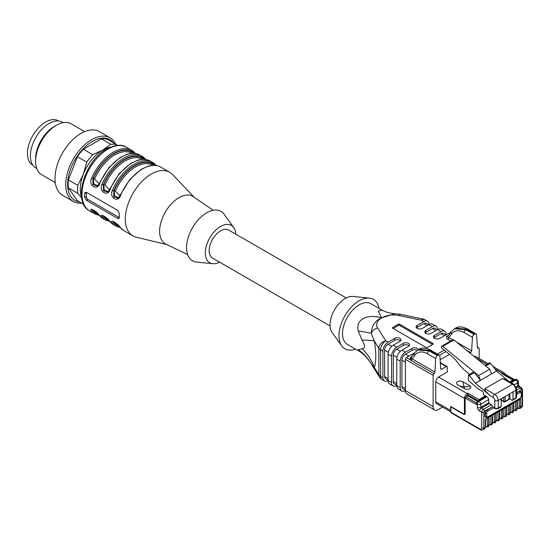 <?xml version="1.0" encoding="UTF-8"?>
<svg xmlns="http://www.w3.org/2000/svg" width="550" height="550" viewBox="0 0 550 550"><rect width="100%" height="100%" fill="white"/><g stroke="black" fill="none" stroke-linecap="round" stroke-linejoin="round"><path stroke-width="0.82" d="M513.769 410.458L516.216 410.603A3.919 2.262 -120 0 0 517.027 408.808L517.027 401.005L513.562 403.006L517.027 401.005L515.646 401.809L515.646 408.808A2.943 1.698 -120 0 1 513.851 410.149M510.235 412.5L512.683 412.644A3.919 2.262 -120 0 0 513.494 410.85L513.494 403.047L510.029 405.047L513.494 403.047L512.112 403.844L512.112 410.85A2.943 1.698 -120 0 1 510.317 412.191M506.701 414.535L509.149 414.679A3.919 2.262 -120 0 0 509.96 412.885L509.96 405.089L506.495 407.089L509.96 405.089L508.578 405.886L508.578 412.885A2.943 1.698 -120 0 1 506.784 414.232M503.168 416.577L505.615 416.721A3.919 2.262 -120 0 0 506.426 414.927L506.426 407.131L502.961 409.131L506.426 407.131L505.044 407.928L505.044 414.927A2.943 1.698 -120 0 1 503.25 416.274M499.634 418.619L502.081 418.763A3.919 2.262 -120 0 0 502.893 416.969L502.893 409.166L499.428 411.166L502.893 409.166L501.511 409.97L501.511 416.969A2.943 1.698 -120 0 1 499.716 418.309M496.1 420.661L498.547 420.805A3.919 2.262 -120 0 0 499.359 419.011L499.359 411.207L495.894 413.208L499.359 411.207L497.977 412.005L497.977 419.011A2.943 1.698 -120 0 1 496.183 420.351M492.566 422.696L495.014 422.84A3.919 2.262 -120 0 0 495.825 421.046L495.825 413.249L492.36 415.25L495.825 413.249L494.443 414.047L494.443 421.046A2.943 1.698 -120 0 1 492.649 422.393M489.033 424.737L491.48 424.882A3.919 2.262 -120 0 0 492.291 423.087L492.291 415.291L488.826 417.292L492.291 415.291L490.909 416.089L490.909 423.087A2.943 1.698 -120 0 1 489.115 424.435M485.499 426.779L487.946 426.924A3.919 2.262 -120 0 0 488.757 425.129L488.757 417.326L485.293 419.327L488.757 417.326L487.376 418.131L487.376 425.129A2.943 1.698 -120 0 1 485.581 426.47M509.857 393.745L509.857 398.949L511.933 400.146A1.471 0.846 -120 0 0 512.669 400.221A1.471 0.846 -120 0 0 512.978 399.547L512.978 391.944L515.921 390.246L515.921 397.849A1.471 0.846 60 0 1 515.618 398.523L512.669 400.221M441.856 346.108L452.946 339.707A1.471 0.846 60 0 1 453.894 339.928L489.699 369.188L478.61 375.588L442.805 346.328A1.471 0.846 -120 0 0 441.856 346.108A1.471 0.846 -120 0 0 441.574 346.548L441.354 347.676L450.931 355.499A28.414 16.404 60 0 1 458.329 363.44A24.496 14.142 -120 0 0 464.331 369.964L469.535 374.344M493.054 397.444A2.448 1.416 -120 0 1 494.787 400.448A2.448 1.416 0 0 0 498.252 400.448L501.194 398.75L501.194 406.347A1.471 0.846 60 0 1 500.892 407.021L497.949 408.719A1.471 0.846 -120 0 0 498.252 408.045L498.252 400.448A4.902 2.826 -120 0 0 494.787 394.446L484.846 388.706L502.514 378.51L512.456 384.244L494.787 394.446A2.448 1.416 120 0 0 493.054 397.444L490.655 396.062C486.193 392.15 484.254 389.696 484.846 388.706M504.487 401.809A0.983 0.564 -120 0 0 504.976 401.857A0.983 0.564 -120 0 0 505.182 401.411A0.983 0.564 180 0 1 503.793 401.411A0.983 0.564 120 0 0 503.999 401.857L501.572 400.455A0.983 0.564 -60 0 1 501.373 400.008L501.373 398.647M501.194 398.75L512.978 391.944M485.643 417.326A2.448 1.416 -60 0 1 485.457 417.251A2.448 1.416 -60 0 1 484.949 416.13L484.949 412.809A2.448 1.416 -60 0 1 486.681 409.805L492.711 406.725A0.983 0.564 60 0 1 493.075 407.055L493.584 407.825A1.471 0.846 -60 0 0 493.707 407.921L495.089 408.719A1.471 0.846 120 0 1 494.787 408.045L493.075 407.055M520.561 398.97L517.096 400.971L520.561 398.97L520.561 406.766A0.983 0.564 180 0 1 519.179 406.766L519.179 399.768M517.096 400.971L517.096 408.767A3.919 2.262 60 0 1 516.285 410.561A3.919 2.262 60 0 1 516.251 410.582M513.562 403.006L513.562 410.809A3.919 2.262 60 0 1 512.751 412.603A3.919 2.262 60 0 1 512.717 412.624M510.029 405.047L510.029 412.851A3.919 2.262 60 0 1 509.217 414.645A3.919 2.262 60 0 1 509.183 414.659M506.495 407.089L506.495 414.886A3.919 2.262 60 0 1 505.684 416.68A3.919 2.262 60 0 1 505.649 416.701M502.961 409.131L502.961 416.928A3.919 2.262 60 0 1 502.15 418.722A3.919 2.262 60 0 1 502.116 418.743M499.428 411.166L499.428 418.969A3.919 2.262 60 0 1 498.616 420.764A3.919 2.262 60 0 1 498.582 420.784M495.894 413.208L495.894 421.011A3.919 2.262 60 0 1 495.082 422.806A3.919 2.262 60 0 1 495.048 422.819M492.36 415.25L492.36 423.046A3.919 2.262 60 0 1 491.549 424.841A3.919 2.262 60 0 1 491.514 424.861M488.826 417.292L488.826 425.088A3.919 2.262 60 0 1 488.015 426.882A3.919 2.262 60 0 1 487.981 426.903M485.293 419.327L485.293 427.13A3.919 2.262 60 0 1 484.481 428.924L485.581 426.731A0.983 0.564 180 0 1 485.293 427.13L483.787 427.996L483.787 412.28A0.983 0.564 -60 0 1 484.481 411.077L487.025 410.011A2.448 1.416 120 0 0 485.293 413.009L485.293 416.329A2.448 1.416 120 0 0 485.801 417.45L487.52 417.374A0.983 0.564 -120 0 0 487.719 416.928L520.217 398.166A1.471 0.846 120 0 0 521.256 396.364L521.256 393.044A0.983 0.564 0 0 0 521.544 392.645L521.544 395.966A0.983 0.564 180 0 1 521.256 396.364M517.303 408.416L519.75 408.561L521.256 407.694A3.919 2.262 -120 0 0 522.067 405.9L522.067 390.177A0.983 0.564 120 0 0 521.379 389.778L519.179 391.05A2.448 1.416 -60 0 1 520.403 390.926A2.448 1.416 -60 0 1 520.561 391.05M489.699 369.188L491.528 373.924L480.446 380.325L478.61 375.588M490.655 396.062L475.42 383.226L469.349 375.519L474.368 372.618L473.447 372.089L468.421 374.983L468.421 380.545L478.679 389.187L482.384 391.325A1.471 0.846 -120 0 1 483.422 393.126L483.422 394.687L486.922 396.708A2.448 1.416 60 0 1 488.654 399.603L488.792 402.772A0.639 0.364 -120 0 0 489.246 403.528L491.322 404.724A1.471 0.846 60 0 1 492.36 406.526M474.368 372.618L480.446 380.325L475.42 383.226M518.389 381.851L518.526 385.021A2.448 1.341 177.5 0 1 517.811 386.024L517.667 382.848A2.448 1.341 -2.5 0 0 518.389 381.851A2.448 2.448 0 0 0 517.165 379.837A2.448 1.416 120 0 0 515.941 379.954A2.448 1.416 60 0 1 517.667 382.848L514.477 384.691M520.403 390.926L520.747 391.126A2.448 1.416 120 0 0 519.523 391.249L516.636 392.514M512.978 399.547L515.921 397.849A2.448 1.416 180 0 0 516.636 396.846L516.636 389.249A2.448 1.416 0 0 1 515.921 390.246A4.902 2.826 60 0 0 512.456 384.244A2.448 1.416 120 0 1 513.679 384.127L505.952 379.658L502.514 378.51M485.815 366.011L490.483 363.316L489.555 362.787L485.052 365.386M490.483 363.316L496.554 371.023L491.528 373.924M469.349 375.519L468.421 374.983M496.554 371.023L508.668 381.232M488.654 399.603L480.776 404.154A2.448 1.416 -120 0 0 479.043 401.259A2.448 1.416 120 0 0 477.311 404.257A2.448 1.341 -2.5 0 0 480.776 404.154L480.913 407.323A0.639 0.364 -120 0 0 481.36 408.079L489.246 403.528M511.197 382.69L515.941 379.954L515.212 379.534A2.448 1.416 -60 0 1 516.436 379.418L517.165 379.837M515.212 379.534L510.469 382.271M476.685 403.095L466.008 396.935L465.101 398.007L476.582 404.635L476.582 403.837A2.448 1.416 -60 0 1 478.314 400.84L486.2 396.289M477.565 401.466L467.871 395.869L466.008 396.935M467.871 395.869L467.871 393.195L467.177 393.594A3.919 2.262 120 0 0 464.406 398.393A0.983 0.564 0 0 0 465.142 398.558L465.142 413.359A2.193 1.265 60 0 1 463.719 414.322A2.193 1.265 60 0 1 463.595 414.253A0.983 0.564 120 0 0 463.595 414.253A0.983 0.564 120 0 1 463.368 413.793A1.471 0.846 -120 0 0 464.406 413.194L464.406 398.393L435.758 381.851A3.919 2.262 -60 0 1 438.529 377.053L447.329 371.972L447.329 367.173A1.471 0.846 120 0 0 447.019 366.499A1.471 0.846 120 0 0 446.284 366.568L440.33 363.131M450.876 412.197L479.978 429A1.471 0.846 120 0 0 480.281 429.674L451.179 412.871A1.471 0.846 -60 0 1 450.876 412.197L450.876 406.918A0.983 0.564 -60 0 1 450.856 406.904A0.983 0.564 -60 0 1 450.649 406.457L450.649 410.458A3.919 2.262 120 0 0 450.876 411.586L450.876 411.586M463.547 414.232L450.876 406.918M465.101 398.007L465.142 398.558M505.464 374.708L504.357 374.804M470.814 387.234A3.671 2.124 0 0 0 469.741 385.749C469.542 386.671 467.521 386.966 463.678 386.65L460.13 386.162M469.741 385.715A3.671 2.124 180 0 1 470.814 387.214A3.671 2.124 180 0 1 468.552 389.173A3.671 2.124 180 0 1 464.544 388.712L457.614 384.711A3.671 2.124 180 0 1 456.541 383.212A3.671 2.124 180 0 1 458.81 381.253A3.671 2.124 180 0 1 462.811 381.714L469.741 385.715L462.811 381.755L464.544 388.754M462.811 381.714L462.811 381.755A3.671 2.124 0 0 0 458.824 381.288A3.671 2.124 0 0 0 456.541 383.233M448.099 336.091L451.399 331.554L454.541 328.762L465.836 329.67A2.448 1.416 120 0 0 464.111 332.53C458.886 329.759 454.719 330.213 451.626 333.884L448.807 337.631A1.471 0.846 -60 0 1 447.776 339.35C446.05 338.174 445.913 337.061 447.363 336.016L448.559 335.321M456.548 342.1L471.646 350.817L472.429 337.336A2.448 1.416 120 0 1 474.162 334.476L465.836 329.67L466.558 329.257L455.833 328.02M411.207 357.376L414.672 352.756L417.821 349.965L429.117 350.873A2.448 1.416 120 0 0 427.391 353.732C422.159 350.962 418 351.416 414.906 355.087L412.074 358.848L434.919 372.041A1.471 0.846 -60 0 1 434.026 373.663A1.471 0.846 120 0 0 433.125 375.375L405.405 359.37L405.405 390.576L433.125 406.574L433.125 375.375M419.086 349.229C421.864 347.387 425.858 347.758 431.062 350.336A2.448 1.416 120 0 0 429.839 350.46L419.114 349.222L417.808 349.944M513.673 380.181L501.751 373.629L512.841 380.029L509.712 381.837M513.879 380.304L512.841 380.029M478.954 400.469L478.954 399.596L467.871 393.195M399.692 324.266L432.946 343.468A0.983 0.564 180 0 1 433.235 343.867A0.983 0.564 180 0 1 432.946 344.272L427.405 347.469A0.983 0.564 180 0 1 426.023 347.469L392.762 328.268A0.983 0.564 180 0 1 392.473 327.869A0.983 0.564 180 0 1 392.762 327.47L398.303 324.266A0.983 0.564 180 0 1 399.692 324.266L399.692 325.469L432.603 344.472M399.692 325.469A0.983 0.564 0 0 0 398.303 325.469L398.303 324.266M393.106 328.467L398.303 325.469M449.487 354.324L440.117 359.734M411.544 357.136L411.256 358.421L412.074 358.848A1.471 0.846 120 0 1 411.18 360.47L409.949 359.59A1.471 1.114 145.2 0 0 411.256 358.421M417.168 350.364A3.671 2.124 0 0 0 411.991 350.371L405.405 354.172L408.87 356.173M405.405 390.232L402.957 388.816A4.902 2.826 -60 0 1 401.94 386.574L401.94 360.168A4.902 2.826 -60 0 1 405.405 354.172M396.749 359.171L396.749 385.571L400.207 387.571L400.207 361.171L396.749 359.171A7.349 4.242 -60 0 1 401.94 350.171L405.405 352.172A7.349 4.242 120 0 0 400.207 361.171M409.166 345.868A3.671 2.124 0 0 0 403.329 345.373L403.329 343.372A3.671 2.124 180 0 1 407.33 342.911A3.671 2.124 180 0 1 409.599 344.871A3.671 2.124 180 0 1 408.526 346.369L401.94 350.171M396.749 385.227L394.295 383.817A4.902 2.826 -60 0 1 393.284 381.569L393.284 355.169A4.902 2.826 -60 0 1 396.749 349.168L403.329 345.373M388.087 354.172L388.087 380.572L391.552 382.573L391.552 356.173L388.087 354.172A7.349 4.242 -60 0 1 393.284 345.166L396.749 347.167A7.349 4.242 120 0 0 391.552 356.173M400.503 340.869A3.671 2.124 0 0 0 394.666 340.368L394.666 338.367A3.671 2.124 180 0 1 398.674 337.906A3.671 2.124 180 0 1 400.943 339.873A3.671 2.124 180 0 1 399.864 341.371L393.284 345.166M388.087 380.229L385.632 378.812A4.902 2.826 -60 0 1 384.622 376.571L384.622 350.171A4.902 2.826 -60 0 1 388.087 344.169L394.666 340.368M427.233 325.566L423.768 323.565L417.189 327.367A3.671 2.124 0 0 0 416.543 327.869M423.768 323.565A4.902 2.826 -60 0 1 426.216 323.324L428.67 324.741M435.896 330.571L432.431 328.57L425.844 332.372A3.671 2.124 0 0 0 425.205 332.867M432.431 328.57A4.902 2.826 -60 0 1 434.878 328.322L437.326 329.739M444.551 335.569L441.093 333.568L434.507 337.37A3.671 2.124 0 0 0 433.868 337.872M441.093 333.568A4.902 2.826 -60 0 1 443.541 333.327L445.988 334.744M448.264 335.933C447.26 336.531 447.446 337.102 448.807 337.631L452.678 339.866M474.162 334.476L474.884 334.063L466.558 329.257A2.448 1.416 120 0 1 467.782 329.134L476.107 333.939A2.448 1.416 120 0 0 474.884 334.063M479.201 358.483L479.201 348.769A1.471 0.846 120 0 0 478.892 348.095A1.471 0.846 120 0 0 478.301 348.102A1.471 0.846 -60 0 1 477.703 348.102A1.471 0.846 -60 0 1 477.4 347.511L476.609 334.923A2.448 1.416 120 0 0 476.107 333.939M440.674 368.61L441.712 369.215A1.471 0.846 -60 0 1 440.976 369.284A1.471 0.846 -60 0 1 440.674 368.692L439.89 356.125A2.448 1.416 120 0 0 439.381 355.142A2.448 1.416 120 0 0 438.158 355.259L437.436 355.678A2.448 1.416 120 0 0 435.71 358.538L434.919 372.041M435.758 381.851L435.758 401.851A3.919 2.262 -60 0 0 436.569 403.645L450.876 411.909M474.176 356.503A3.919 2.262 -60 0 1 475.75 356.496L488.104 363.626M382.889 377.575L382.889 351.168L380.579 349.834L380.579 376.234L382.889 377.575A7.349 4.242 120 0 0 384.409 380.937A7.349 4.242 120 0 0 388.087 380.572A7.349 4.242 -60 0 0 389.606 383.934L393.071 385.935A7.349 4.242 120 0 0 396.749 385.571A7.349 4.242 -60 0 0 398.269 388.939L401.734 390.94A7.349 4.242 120 0 0 405.405 390.576A7.349 4.242 -60 0 0 406.931 393.938L434.644 409.936A7.349 4.242 120 0 0 438.316 409.571L442.578 407.117M391.552 382.573A7.349 4.242 120 0 0 393.071 385.935M400.207 387.571A7.349 4.242 120 0 0 401.734 390.94M433.125 406.574A7.349 4.242 120 0 0 434.644 409.936M405.405 359.37A1.471 0.846 -60 0 1 406.443 357.569L409.949 359.59L410.644 357.218A1.471 0.846 -120 0 0 411.221 357.349M414.583 352.873L406.443 357.569M411.991 350.371L411.991 348.37A3.671 2.124 180 0 1 415.848 347.875A3.671 2.124 180 0 1 418.248 349.69M411.991 348.37L405.405 352.172M403.329 343.372L396.749 347.167M394.666 338.367L388.087 342.169A7.349 4.242 120 0 0 382.889 351.168M423.768 321.571L417.189 325.366A3.671 2.124 180 0 0 416.109 326.865A3.671 2.124 180 0 0 418.378 328.831A3.671 2.124 180 0 0 422.379 328.371L428.966 324.569A7.349 4.242 120 0 0 427.439 321.207A7.349 4.242 120 0 0 423.768 321.571L421.458 320.231A7.349 4.242 -60 0 1 425.129 319.866L427.439 321.207M428.966 324.569A7.349 4.242 -60 0 1 432.637 324.204L436.102 326.205A7.349 4.242 120 0 0 432.431 326.569L428.966 324.569M432.431 326.569L425.844 330.371A3.671 2.124 180 0 0 424.772 331.87A3.671 2.124 180 0 0 427.041 333.829A3.671 2.124 180 0 0 431.042 333.369L437.628 329.567A7.349 4.242 120 0 0 436.102 326.205M437.628 329.567A7.349 4.242 -60 0 1 441.299 329.202L444.764 331.203A7.349 4.242 120 0 0 441.093 331.567L437.628 329.567M446.284 334.572A7.349 4.242 120 0 0 444.764 331.203M450.787 332.365L439.704 338.367A3.671 2.124 180 0 1 435.696 338.827A3.671 2.124 180 0 1 433.434 336.868A3.671 2.124 180 0 1 434.507 335.369L441.093 331.567M450.443 332.166A1.471 0.846 -60 0 1 451.027 332.042M447.947 336.146A1.471 0.846 60 0 1 447.363 336.016M471.646 350.817A1.471 0.846 -60 0 1 470.607 352.529L466.201 349.986M441.712 369.215L446.284 366.568M469.851 352.969L470.607 352.529M425.129 319.866A7.349 7.349 0 0 0 422.964 319.041A7.349 2.056 101.9 0 0 421.458 320.231L399.259 315.569A7.349 2.056 101.9 0 1 400.771 314.38L395.058 313.672L381.556 317.921A16.658 9.618 0 0 0 377.692 328.02L385.77 340.835A7.349 4.242 -60 0 0 380.579 349.834A7.349 4.242 180 0 1 378.868 348.288A7.349 5.637 -32.2 0 1 385.77 340.835L388.087 342.169M399.259 315.569A16.658 9.618 0 0 0 381.783 317.804L381.569 317.928C375.093 320.602 371.642 325.731 371.209 333.321L374.323 341.082C376.289 352.997 376.289 361.797 374.323 367.489L371.209 363.853A7.349 5.637 -32.2 0 0 371.477 364.341L379.555 377.156A7.349 5.637 -32.2 0 1 378.868 374.688L378.868 348.288L374.323 341.082A48.991 6.985 -9.5 0 0 362.058 340.182L358.174 330.818C356.847 324.424 359.26 319.99 365.399 317.529C370.033 316.023 375.416 316.119 381.549 317.831L378.269 311.094L382.002 310.173M358.545 350.804L358.174 349.649A48.991 44.963 -19.4 0 1 371.209 363.853L371.174 363.832C367.682 358.016 363.467 353.691 358.518 350.852L347.401 344.438A23.519 13.578 -60 0 1 343.791 325.593A23.519 13.578 -60 0 1 359.157 304.865A23.519 13.578 -60 0 1 370.913 303.703L382.037 310.124C385.722 312.214 390.067 313.404 395.072 313.672M377.692 328.02A7.349 5.637 -32.2 0 0 371.209 333.321A48.991 2.317 7.6 0 0 358.174 330.818M379.555 377.156A7.349 7.349 0 0 0 382.099 379.603A7.349 4.242 -60 0 1 380.579 376.234A7.349 4.242 180 0 1 378.868 374.688L374.323 367.489A48.991 42.769 19.5 0 0 362.058 348.741C365.193 348.343 365.193 345.489 362.058 340.182M358.174 349.649L362.058 348.741M355.486 349.099A28.538 16.479 -60 0 1 341.756 345.909A28.538 16.479 -60 0 1 341.646 322.603A28.538 16.479 -60 0 1 359.157 300.768A28.538 16.479 -60 0 1 369.373 298.072A28.538 16.479 -60 0 1 378.998 308.371M341.756 345.909L332.152 332.564A21.56 12.444 -60 0 1 332.069 314.957A21.56 12.444 -60 0 1 345.297 298.464A21.56 12.444 -60 0 1 353.018 296.436L369.373 298.072M219.622 262.178A21.56 12.444 -60 0 1 212.864 263.697A21.56 12.444 -60 0 1 209.804 237.841A21.56 12.444 -60 0 1 233.722 227.562A21.56 12.444 -60 0 1 235.792 234.176M330.089 325.951L212.492 258.06A16.17 9.336 -60 0 1 212.492 239.394A16.17 9.336 -60 0 1 228.663 230.058L346.252 297.949M58.107 120.924L56.327 119.893L58.259 120.931M56.327 119.893A25.719 14.85 120 0 0 32.773 135.63A25.719 14.85 120 0 0 30.924 163.9L32.78 165.048M32.698 164.924L30.924 163.9M81.696 198.144L77.791 193.339L68.399 187.914L77.399 200.716L83.634 204.325M81.503 196.831A31.845 18.384 -60 0 1 83.291 174.316L86.79 162.14A34.293 19.8 -60 0 1 92.792 154.674L102.795 150.054L110.791 144.279A34.293 19.8 -60 0 1 116.792 144.815L117.26 145.372M77.791 193.339A34.293 19.8 -60 0 1 77.791 185.336L83.291 174.316A31.845 18.384 -60 0 1 102.795 150.054A31.845 18.384 -60 0 1 110.137 147.235M68.399 187.914A34.293 19.8 -60 0 1 68.399 179.912L77.791 185.336M86.79 162.14L77.399 156.716A34.293 19.8 -60 0 1 83.401 149.249L92.792 154.674M110.791 144.279L101.399 138.854A34.293 19.8 -60 0 1 107.401 139.391L116.792 144.815M77.399 156.716L68.399 179.912M101.399 138.854L83.401 149.249M79.509 201.939A35.049 20.233 -60 0 1 70.936 168.135A35.049 20.233 -60 0 1 113.568 142.952M81.579 203.136A36.747 21.216 -60 0 1 73.336 201.479A36.747 21.216 -60 0 1 69.204 167.647A36.747 21.216 -60 0 1 110.076 137.837A36.747 21.216 -60 0 1 115.631 144.148M73.336 201.479L62.59 195.278A36.747 21.216 -60 0 1 58.465 161.446A36.747 21.216 -60 0 1 99.337 131.636L110.076 137.837M55.248 182.552L41.669 174.714A29.397 16.974 -60 0 1 35.585 161.253A29.397 16.974 -60 0 1 38.369 147.647A29.397 16.974 -60 0 1 56.368 125.256A29.397 16.974 -60 0 1 71.067 123.798L84.638 131.636M35.585 161.253L35.585 158.854A26.455 15.276 -60 0 1 38.087 146.609A26.455 15.276 -60 0 1 54.292 126.452L56.368 125.256M36.733 168.465L35.867 167.97A26.455 15.276 -60 0 1 32.89 143.605A26.455 15.276 -60 0 1 62.322 122.141L63.188 122.643M118.552 197.519L114.778 196.322L114.098 190.534L115.363 191.042L119.893 195.814M108.164 191.517L104.39 190.321L103.703 184.532L104.974 185.041L109.498 189.819M97.769 185.515L93.995 184.319L93.308 178.53L94.579 179.039L99.11 183.817M212.864 263.697L196.508 262.054A28.538 16.479 -60 0 1 192.452 227.824A28.538 16.479 -60 0 1 224.125 214.218L233.722 227.562M93.775 210.155A0.983 0.784 -41 0 0 93.308 210.533L92.95 209.729M104.17 216.157A0.983 0.784 -41 0 0 103.703 216.535L103.338 215.731M114.565 222.152A0.983 0.784 -41 0 0 114.098 222.53L113.733 221.732M120.402 194.789L120.725 195.064C118.477 203.349 108.756 197.849 112.406 190.266L113.678 190.768L113.788 196.769L117.803 197.959M117.954 197.876L119.075 196.989M110.22 188.774L110.33 189.069C108.082 197.347 98.361 191.847 102.018 184.264L103.29 184.772L103.393 190.768L107.408 191.957M107.559 191.874L108.687 190.994M134.31 153.381A35.764 20.652 120 0 0 92.895 178.771L92.998 184.766L97.02 185.955M97.164 185.873L98.292 184.992M92.311 209.543L92.895 210.774L93.308 210.533A35.276 20.364 -60 0 0 98.099 213.909M102.706 215.538L103.29 216.776L103.703 216.535A35.276 20.364 -60 0 0 108.494 219.911M113.101 221.54L113.678 222.771A0.983 0.784 139.9 0 1 112.406 223.149C108.769 218.261 118.429 223.802 120.725 227.947A0.983 0.784 139.9 0 1 120.553 227.803C118.8 225.624 116.985 223.85 115.101 222.502L113.039 221.492M187.598 254.547L165.907 244.145A27.438 15.84 -60 0 1 165.289 212.142A27.438 15.84 -60 0 1 193.318 196.673L213.173 210.258M86.35 192.314A2.448 1.416 -120 0 0 86.336 192.555L86.336 196.556A2.448 1.416 -120 0 0 88.069 199.561L119.247 217.559A2.448 1.416 -120 0 0 119.309 217.594M120.608 194.769L120.402 194.782C119.302 196.811 118.484 197.869 117.948 197.966M112.406 190.266A36.747 21.216 -60 0 1 134.145 164.154A36.747 21.216 -60 0 1 152.515 162.333A36.747 21.216 -60 0 1 155.877 165.172A0.983 0.784 139.9 0 1 156.159 165.509M102.018 184.264A36.747 21.216 -60 0 1 123.75 158.153A36.747 21.216 -60 0 1 142.12 156.338A36.747 21.216 -60 0 1 145.489 159.17A0.983 0.784 139.9 0 1 145.654 159.308L145.833 159.521M135.376 153.512A0.983 0.784 -40.1 0 0 135.094 153.168A36.747 21.216 -60 0 0 131.732 150.336L126.363 147.235A36.747 21.216 120 0 0 107.986 149.057A36.747 21.216 120 0 0 83.985 181.438A36.747 21.216 120 0 0 89.616 210.877C71.995 202.077 84.734 160.559 106.762 148.933C115.562 144.678 122.093 144.107 126.363 147.235M133.547 153.34A35.276 20.364 -60 0 0 93.308 178.53L91.623 178.269A36.747 21.216 -60 0 1 113.355 152.157A36.747 21.216 -60 0 1 131.732 150.336L135.438 153.519M99.619 182.786L109.099 167.338L120.374 157.389L127.297 154.213C132.158 152.783 136.407 153.093 140.044 155.134A36.747 21.216 120 0 0 121.674 156.956A36.747 21.216 120 0 0 99.935 183.067L99.612 182.786C98.512 184.807 97.694 185.866 97.157 185.962M99.935 183.067C97.694 191.345 87.972 185.845 91.623 178.269M99.77 215.806A0.983 0.784 -40.1 0 0 99.935 215.944A36.747 21.216 120 0 0 103.297 218.783L94.318 210.499L92.249 209.488M99.591 215.593L94.985 213.978A36.747 21.216 -60 0 1 91.623 211.145C87.986 206.264 97.639 211.798 99.935 215.944M91.623 211.145A0.983 0.784 -40.1 0 0 92.895 210.774A35.764 20.652 120 0 0 98.773 214.651M110.158 221.808A0.983 0.784 -40.1 0 0 110.33 221.946A36.747 21.216 120 0 0 113.692 224.778L105.146 216.817L102.644 215.49M109.986 221.595L105.38 219.979A36.747 21.216 -60 0 1 102.018 217.147A0.983 0.784 -40.1 0 0 103.29 216.776A35.764 20.652 120 0 0 109.161 220.646M102.018 217.147C98.374 212.266 108.034 217.8 110.33 221.946M166.801 244.578L136.269 237.208A36.747 21.216 -60 0 1 132.921 235.881A36.747 21.216 -60 0 1 127.291 206.436A36.747 21.216 -60 0 1 151.291 174.054A36.747 21.216 -60 0 1 169.668 172.239A36.747 21.216 -60 0 1 172.487 174.467L194.136 197.23M86.57 200.427L117.748 218.426L118.91 218.584L119.302 217.525A36.747 21.216 -60 0 1 119.302 213.524L117.748 210.423L86.57 192.424L85.278 192.342L84.659 193.524A36.747 21.216 120 0 0 84.659 197.526L86.57 200.427L88.069 199.561M508.791 399.658A0.983 0.983 0 0 0 509.279 398.805A0.983 0.564 180 0 1 508.991 399.204A0.983 0.564 60 0 1 508.791 399.658L504.976 401.857A0.983 0.983 0 0 1 503.999 401.857M508.991 394.247L508.991 399.204L505.182 401.411L505.182 396.447M503.793 397.244L503.793 401.411L501.373 400.008M516.216 410.603L517.385 408.368A0.983 0.564 180 0 1 517.096 408.767L517.027 408.808A0.983 0.564 180 0 1 515.646 408.808M512.683 412.644L513.851 410.41A0.983 0.564 180 0 1 513.562 410.809L513.494 410.85A0.983 0.564 180 0 1 512.112 410.85M509.149 414.679L510.317 412.445A0.983 0.564 180 0 1 510.029 412.851L509.96 412.885A0.983 0.564 180 0 1 508.578 412.885M505.615 416.721L506.784 414.487A0.983 0.564 180 0 1 506.495 414.886L506.426 414.927A0.983 0.564 180 0 1 505.044 414.927M502.081 418.763L503.25 416.529A0.983 0.564 180 0 1 502.961 416.928L502.893 416.969A0.983 0.564 180 0 1 501.511 416.969M498.547 420.805L499.716 418.571A0.983 0.564 180 0 1 499.428 418.969L499.359 419.011A0.983 0.564 180 0 1 497.977 419.011M495.014 422.84L496.183 420.606A0.983 0.564 180 0 1 495.894 421.011L495.825 421.046A0.983 0.564 180 0 1 494.443 421.046M491.48 424.882L492.649 422.647A0.983 0.564 180 0 1 492.36 423.046L492.291 423.087A0.983 0.564 180 0 1 490.909 423.087M487.946 426.924L489.115 424.689A0.983 0.564 180 0 1 488.826 425.088L488.757 425.129A0.983 0.564 180 0 1 487.376 425.129M453.894 339.928L442.805 346.328M501.194 406.347L498.252 408.045A2.448 1.416 180 0 1 494.787 408.045L494.787 400.448M520.217 398.166A0.983 0.564 60 0 1 520.011 398.612L521.544 395.966M484.949 416.13L485.293 416.329A0.983 0.564 180 0 0 486.681 416.329A1.471 0.846 120 0 0 487.719 416.928M486.681 416.329L486.681 413.009A0.983 0.564 0 0 1 485.293 413.009L484.949 412.809M516.636 392.913L519.523 391.249A0.983 0.564 60 0 1 520.217 392.446A1.471 0.846 120 0 1 521.256 393.044M486.681 413.009A1.471 0.846 120 0 1 487.719 411.207L493.584 407.825M516.636 394.515L520.217 392.446M487.719 411.207A0.983 0.564 -120 0 0 487.025 410.011L492.711 406.725M476.582 403.837L477.311 404.257L477.448 407.433A3.087 1.781 -120 0 0 479.634 411.077L481.711 412.28A1.471 0.846 0 0 0 483.787 412.28M479.978 429A2.448 1.416 -120 0 0 481.711 427.996L481.711 412.28A2.448 1.416 -60 0 1 483.443 409.276A1.471 0.846 60 0 1 484.481 411.077M517.385 408.114A2.943 1.698 -120 0 0 519.179 406.766M519.75 408.561A3.919 2.262 -120 0 0 520.561 406.766L522.067 405.9A1.471 0.846 0 0 0 522.5 405.295C522.796 405.783 522.376 406.581 521.256 407.694M522.067 404.697L522.067 390.177A1.471 0.846 0 0 0 522.5 389.579L521.565 387.853A2.448 1.416 120 0 0 520.334 387.977L516.636 390.115M521.379 389.778A1.471 0.846 -120 0 0 520.334 387.977L518.258 386.774L516.436 387.826M518.526 385.021L519.482 386.657A2.448 1.416 120 0 0 518.258 386.774A0.639 0.364 -120 0 1 517.811 386.024L516.141 386.987M479.634 411.077A2.448 1.416 120 0 1 481.36 408.079L483.443 409.276L491.322 404.724M488.792 402.772L480.913 407.323A2.448 1.341 177.5 0 1 477.448 407.433M466.139 396.866A2.943 1.698 120 0 1 467.871 394.79L479.043 401.259L486.922 396.708M481.711 427.996A1.471 0.846 0 0 0 483.787 427.996A3.919 2.262 -120 0 1 482.976 429.791L484.481 428.924M514.518 379.933L504.982 374.433M504.873 374.509A2.943 1.698 120 0 0 503.449 374.282M451.378 331.574A2.448 1.843 36.9 0 0 451.626 333.884M414.659 352.777A2.448 1.843 36.9 0 0 414.906 355.087M438.158 355.259L429.839 350.46L429.117 350.873L437.436 355.678M467.871 394.79A0.983 0.564 -120 0 0 467.177 393.594L438.529 377.053M465.142 413.359A0.983 0.564 180 0 1 464.406 413.194M463.368 413.793L450.649 406.457M505.381 374.33L504.405 373.038A3.919 2.262 120 0 0 502.446 373.23A0.983 0.564 60 0 1 503.078 374.062M494.828 368.837L502.446 373.23L501.751 373.629M485.437 395.849L478.954 399.596M446.043 351.512L439.546 355.259M405.405 362.168L401.94 360.168M401.94 386.574L405.405 388.575M396.749 349.168L400.434 351.299M396.969 357.301L393.284 355.169M393.284 381.569L396.749 383.57M388.087 344.169L391.772 346.301M388.307 352.303L384.622 350.171M384.622 376.571L388.087 378.572M472.429 337.336L464.111 332.53M477.407 347.586L478.301 348.102M434.026 373.663L411.18 360.47M435.71 358.538L427.391 353.732M450.649 410.458L435.758 401.851M475.881 357.899L486.956 364.286M432.946 344.272L432.946 343.468M392.762 327.47L392.762 328.268M437.491 354.049L444.324 350.103M410.644 357.218L411.84 356.524M417.189 325.366L417.189 327.367M425.844 330.371L425.844 332.372M434.507 335.369L434.507 337.37M450.67 341.021L447.776 339.35M152.845 165.358L152.68 165.254A34.293 19.8 120 0 0 115.363 191.042M142.45 159.356L142.285 159.259A34.293 19.8 120 0 0 104.974 185.041M132.062 153.354L131.89 153.257A34.293 19.8 120 0 0 94.579 179.039M155.1 165.385A35.764 20.652 120 0 0 113.678 190.768L114.098 190.534A35.276 20.364 -60 0 1 154.337 165.337M144.705 159.383A35.764 20.652 120 0 0 103.29 184.772L103.703 184.532A35.276 20.364 -60 0 1 143.942 159.342M118.882 225.913A35.276 20.364 -60 0 1 114.098 222.53L113.678 222.771A35.764 20.652 120 0 0 119.556 226.648M120.402 194.782L129.882 179.341L141.157 169.386L148.081 166.217C152.948 164.78 157.197 165.089 160.834 167.138A36.747 21.216 120 0 0 142.457 168.953A36.747 21.216 120 0 0 120.725 195.064M107.552 191.964C108.089 191.867 108.907 190.809 110.007 188.788L119.494 173.339L130.762 163.391L137.692 160.215C142.553 158.785 146.802 159.088 150.439 161.136A36.747 21.216 120 0 0 132.062 162.958A36.747 21.216 120 0 0 110.33 189.069M120.374 227.597L115.768 225.981A36.747 21.216 -60 0 1 112.406 223.149M120.725 227.947A36.747 21.216 120 0 0 124.087 230.78L120.553 227.803M117.748 218.426L119.247 217.559M84.659 193.524L86.336 192.555M84.659 197.526L86.336 196.556M509.279 394.082L509.279 398.805M487.52 417.374L520.011 398.612M485.801 417.45L485.457 417.251M517.385 408.368L517.385 400.971M513.851 410.41L513.851 403.006M510.317 412.445L510.317 405.047M506.784 414.487L506.784 407.089M503.25 416.529L503.25 409.131M499.716 418.571L499.716 411.166M496.183 420.606L496.183 413.208M492.649 422.647L492.649 415.25M489.115 424.689L489.115 417.292M485.581 426.731L485.581 419.327M520.747 391.126L521.544 392.645M516.636 396.846L515.618 398.523M497.949 408.719L495.089 408.719M513.679 384.127L516.636 389.249M480.281 429.674C480.556 430.169 481.449 430.21 482.976 429.791M522.5 405.295L522.5 389.579M519.482 386.657L521.565 387.853M514.807 379.768L505.368 374.323M454.534 328.742L455.819 327.999M455.806 328.027C458.583 326.184 462.578 326.556 467.782 329.134M463.719 414.322L450.856 406.904M431.062 350.336L439.381 355.142M492.91 366.403L504.405 373.038M382.099 379.603L384.409 380.937M440.296 362.615L447.019 366.499M477.379 347.222L478.892 348.095M371.477 364.341L371.168 363.832M400.771 314.38L422.964 319.041M150.439 161.136L156.228 165.522M145.654 159.308L140.044 155.134M169.668 172.239L160.834 167.138M132.921 235.881L124.087 230.78M115.768 225.981L113.692 224.778M105.38 219.979L103.297 218.783M94.985 213.978L89.616 210.877"/></g></svg>
